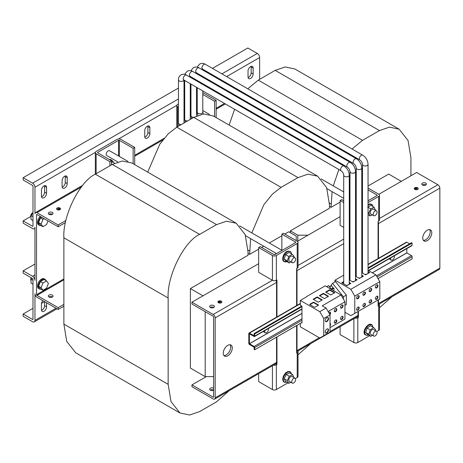 <?xml version="1.0" encoding="UTF-8"?>
<svg xmlns="http://www.w3.org/2000/svg" width="463" height="463" viewBox="0 0 463 463"><rect width="100%" height="100%" fill="white"/><g stroke="black" fill="none" stroke-linecap="round" stroke-linejoin="round"><path stroke-width="0.69" d="M230.076 344.761A6.401 3.692 -60 0 1 230.123 349.993A6.401 3.692 -60 0 1 226.187 354.907A6.401 3.692 -60 0 1 223.872 355.509M227.761 345.363A6.401 3.692 -60 0 1 230.962 345.045A6.401 3.692 -60 0 1 231.94 350.173A6.401 3.692 -60 0 1 227.761 355.815A6.401 3.692 -60 0 1 224.561 356.134A6.401 3.692 -60 0 1 223.583 351.006A6.401 3.692 -60 0 1 227.761 345.363M429.571 229.584A6.401 3.692 -60 0 1 429.618 234.816A6.401 3.692 -60 0 1 425.682 239.73A6.401 3.692 -60 0 1 423.373 240.326M427.256 230.186A6.401 3.692 -60 0 1 430.457 229.868A6.401 3.692 -60 0 1 431.441 234.996A6.401 3.692 -60 0 1 427.256 240.638A6.401 3.692 -60 0 1 424.062 240.951A6.401 3.692 -60 0 1 423.078 235.823A6.401 3.692 -60 0 1 427.256 230.186M48.928 296.974A2.367 1.366 180 0 1 52.365 296.922A2.367 1.366 180 0 1 52.458 296.974M49.02 297.032A2.367 1.366 0 0 0 51.601 297.327A2.367 1.366 0 0 0 53.06 296.065A2.367 1.366 0 0 0 52.365 295.105A2.367 1.366 0 0 0 49.79 294.804A2.367 1.366 0 0 0 48.331 296.065A2.367 1.366 0 0 0 49.02 297.032M48.928 214.282A2.367 1.366 180 0 1 52.365 214.224A2.367 1.366 180 0 1 52.458 214.282M52.365 212.407A2.367 1.366 180 0 1 53.06 213.374A2.367 1.366 180 0 1 51.601 214.635A2.367 1.366 180 0 1 49.02 214.34A2.367 1.366 180 0 1 48.331 213.374A2.367 1.366 180 0 1 49.79 212.112A2.367 1.366 180 0 1 52.365 212.407M42.758 300.574A3.617 2.089 120 0 0 41.444 303.907L41.444 309.811A3.617 2.089 120 0 0 42.197 311.466A3.617 2.089 120 0 0 44.002 311.286A3.617 2.089 120 0 0 46.56 306.859L46.56 302.767M41.502 310.395A3.617 2.089 120 0 0 42.035 310.152A3.617 2.089 120 0 0 44.593 305.725L44.593 301.633L41.479 303.433M326.878 329.054A2.367 1.366 120 0 0 325.333 331.138A2.367 1.366 120 0 0 325.697 333.03A2.367 1.366 120 0 0 326.878 332.914A2.367 1.366 120 0 0 328.423 330.831A2.367 1.366 120 0 0 328.064 328.938A2.367 1.366 120 0 0 326.878 329.054M325.518 332.891A2.367 1.366 120 0 0 326.484 332.689A2.367 1.366 120 0 0 327.972 330.785A2.367 1.366 120 0 0 327.85 328.852M326.878 317.693A2.367 1.366 120 0 0 325.333 319.777A2.367 1.366 120 0 0 325.697 321.675A2.367 1.366 120 0 0 326.878 321.559A2.367 1.366 120 0 0 328.423 319.47A2.367 1.366 120 0 0 328.064 317.577A2.367 1.366 120 0 0 326.878 317.693M325.518 321.53A2.367 1.366 120 0 0 326.484 321.328A2.367 1.366 120 0 0 327.972 319.424A2.367 1.366 120 0 0 327.85 317.491M335.559 323A1.806 1.042 120 0 0 336.74 321.403A1.806 1.042 120 0 0 336.462 319.956A1.806 1.042 120 0 0 335.559 320.049A1.806 1.042 120 0 0 334.373 321.64A1.806 1.042 120 0 0 334.651 323.087A1.806 1.042 120 0 0 335.559 323M334.477 322.937A1.806 1.042 120 0 0 335.166 322.775A1.806 1.042 120 0 0 336.283 321.357A1.806 1.042 120 0 0 336.242 319.881M335.559 311.64A1.806 1.042 120 0 0 336.74 310.048A1.806 1.042 120 0 0 336.462 308.595A1.806 1.042 120 0 0 335.559 308.688A1.806 1.042 120 0 0 334.373 310.279A1.806 1.042 120 0 0 334.651 311.732A1.806 1.042 120 0 0 335.559 311.64M334.477 311.576A1.806 1.042 120 0 0 335.166 311.414A1.806 1.042 120 0 0 336.283 310.002A1.806 1.042 120 0 0 336.242 308.52M341.816 308.028A1.806 1.042 120 0 0 342.996 306.437A1.806 1.042 120 0 0 342.718 304.984A1.806 1.042 120 0 0 341.816 305.076A1.806 1.042 120 0 0 340.629 306.668A1.806 1.042 120 0 0 340.907 308.115A1.806 1.042 120 0 0 341.816 308.028M340.733 307.964A1.806 1.042 120 0 0 341.422 307.802A1.806 1.042 120 0 0 342.539 306.39A1.806 1.042 120 0 0 342.498 304.909M341.816 319.389A1.806 1.042 120 0 0 342.996 317.792A1.806 1.042 120 0 0 342.718 316.345A1.806 1.042 120 0 0 341.816 316.432A1.806 1.042 120 0 0 340.629 318.029A1.806 1.042 120 0 0 340.907 319.476A1.806 1.042 120 0 0 341.816 319.389M340.733 319.325A1.806 1.042 120 0 0 341.422 319.157A1.806 1.042 120 0 0 342.539 317.745A1.806 1.042 120 0 0 342.498 316.27M330.026 325.929A1.806 1.042 120 0 0 330.206 323.568A1.806 1.042 120 0 0 330.026 323.498M330.026 324.968A1.806 1.042 120 0 0 330.026 323.55M329.934 314.69A1.806 1.042 120 0 0 330.206 312.207A1.806 1.042 120 0 0 329.303 312.299A1.806 1.042 120 0 0 328.794 312.716M329.691 314.267A1.806 1.042 120 0 0 329.986 312.131M356.267 276.689A2.784 1.609 180 0 1 356.226 276.405L356.226 167.994A2.784 1.609 180 0 0 357.945 169.481A2.784 1.609 180 0 0 360.978 169.128A2.784 1.609 180 0 0 361.788 167.994L361.788 276.405A2.784 1.609 180 0 1 360.978 277.54A2.784 1.609 180 0 1 358.524 277.985M370.417 302.871A1.806 1.042 120 0 0 371.604 301.28A1.806 1.042 120 0 0 371.326 299.827A1.806 1.042 120 0 0 370.417 299.92A1.806 1.042 120 0 0 369.237 301.511A1.806 1.042 120 0 0 369.515 302.958A1.806 1.042 120 0 0 370.417 302.871M369.341 302.808A1.806 1.042 120 0 0 370.024 302.646A1.806 1.042 120 0 0 371.147 301.234A1.806 1.042 120 0 0 371.106 299.752M370.417 291.511A1.806 1.042 120 0 0 371.604 289.919A1.806 1.042 120 0 0 371.326 288.472A1.806 1.042 120 0 0 370.417 288.559A1.806 1.042 120 0 0 369.237 290.151A1.806 1.042 120 0 0 369.515 291.603A1.806 1.042 120 0 0 370.417 291.511M369.341 291.453A1.806 1.042 120 0 0 370.024 291.285A1.806 1.042 120 0 0 371.147 289.873A1.806 1.042 120 0 0 371.106 288.391M343.754 283.912A2.784 1.609 180 0 1 343.714 283.628L343.714 175.217A2.784 1.609 180 0 0 345.433 176.704A2.784 1.609 180 0 0 348.465 176.357A2.784 1.609 180 0 0 349.276 175.217L349.276 283.628A2.784 1.609 180 0 1 348.465 284.762A2.784 1.609 180 0 1 346.011 285.208M357.905 310.094A1.806 1.042 120 0 0 359.091 308.503A1.806 1.042 120 0 0 358.813 307.05A1.806 1.042 120 0 0 357.905 307.143A1.806 1.042 120 0 0 356.724 308.734A1.806 1.042 120 0 0 357.002 310.187A1.806 1.042 120 0 0 357.905 310.094M356.828 310.036A1.806 1.042 120 0 0 357.511 309.869A1.806 1.042 120 0 0 358.634 308.456A1.806 1.042 120 0 0 358.594 306.975M357.905 298.739A1.806 1.042 120 0 0 359.091 297.142A1.806 1.042 120 0 0 358.813 295.695A1.806 1.042 120 0 0 357.905 295.782A1.806 1.042 120 0 0 356.724 297.379A1.806 1.042 120 0 0 357.002 298.826A1.806 1.042 120 0 0 357.905 298.739M356.828 298.676A1.806 1.042 120 0 0 357.511 298.508A1.806 1.042 120 0 0 358.634 297.096A1.806 1.042 120 0 0 358.594 295.62M350.011 280.3A2.784 1.609 180 0 1 349.97 280.017L349.97 171.605A2.784 1.609 180 0 0 351.689 173.093A2.784 1.609 180 0 0 354.722 172.745A2.784 1.609 180 0 0 355.532 171.605L355.532 280.017A2.784 1.609 180 0 1 354.722 281.151A2.784 1.609 180 0 1 352.268 281.597M364.161 295.122A1.806 1.042 120 0 0 365.348 293.53A1.806 1.042 120 0 0 365.07 292.084A1.806 1.042 120 0 0 364.161 292.17A1.806 1.042 120 0 0 362.98 293.768A1.806 1.042 120 0 0 363.258 295.215A1.806 1.042 120 0 0 364.161 295.122M363.085 295.064A1.806 1.042 120 0 0 363.768 294.896A1.806 1.042 120 0 0 364.89 293.484A1.806 1.042 120 0 0 364.85 292.008M364.161 306.483A1.806 1.042 120 0 0 365.348 304.891A1.806 1.042 120 0 0 365.07 303.439A1.806 1.042 120 0 0 364.161 303.531A1.806 1.042 120 0 0 362.98 305.123A1.806 1.042 120 0 0 363.258 306.575A1.806 1.042 120 0 0 364.161 306.483M363.085 306.419A1.806 1.042 120 0 0 363.768 306.257A1.806 1.042 120 0 0 364.89 304.845A1.806 1.042 120 0 0 364.85 303.363M362.523 273.072A2.784 1.609 180 0 1 362.483 272.794L362.483 164.382A2.784 1.609 180 0 0 364.202 165.87A2.784 1.609 180 0 0 367.234 165.517A2.784 1.609 180 0 0 368.05 164.382L368.05 272.794A2.784 1.609 180 0 1 367.24 273.928M376.674 287.899A1.806 1.042 120 0 0 377.86 286.308A1.806 1.042 120 0 0 377.582 284.855A1.806 1.042 120 0 0 376.674 284.948A1.806 1.042 120 0 0 375.493 286.539A1.806 1.042 120 0 0 375.771 287.992A1.806 1.042 120 0 0 376.674 287.899M375.597 287.841A1.806 1.042 120 0 0 376.28 287.673A1.806 1.042 120 0 0 377.403 286.261A1.806 1.042 120 0 0 377.362 284.78M376.674 299.26A1.806 1.042 120 0 0 377.86 297.663A1.806 1.042 120 0 0 377.582 296.216A1.806 1.042 120 0 0 376.674 296.308A1.806 1.042 120 0 0 375.493 297.9A1.806 1.042 120 0 0 375.771 299.347A1.806 1.042 120 0 0 376.674 299.26M375.597 299.196A1.806 1.042 120 0 0 376.28 299.034A1.806 1.042 120 0 0 377.403 297.622A1.806 1.042 120 0 0 377.362 296.141M44.002 185.889A3.617 2.089 120 0 0 41.444 190.316L41.444 196.225A3.617 2.089 120 0 0 42.197 197.88A3.617 2.089 120 0 0 44.986 196.908A3.617 2.089 120 0 0 46.56 193.268L46.56 187.365A3.617 2.089 120 0 0 45.814 185.709A3.617 2.089 120 0 0 44.002 185.889M64.664 176.229A3.617 2.089 120 0 0 62.106 180.663L62.106 186.566A3.617 2.089 120 0 0 62.852 188.221A3.617 2.089 120 0 0 65.642 187.255A3.617 2.089 120 0 0 67.222 183.614L67.222 177.705A3.617 2.089 120 0 0 66.469 176.05A3.617 2.089 120 0 0 64.664 176.229M250.581 66.62A3.617 2.089 120 0 0 248.029 71.047L248.029 76.956A3.617 2.089 120 0 0 248.776 78.612A3.617 2.089 120 0 0 251.565 77.639A3.617 2.089 120 0 0 253.139 74.005L253.139 68.096A3.617 2.089 120 0 0 252.393 66.441A3.617 2.089 120 0 0 250.581 66.62M227.692 83.624A3.617 2.089 120 0 0 227.483 84.301M147.292 126.254A3.617 2.089 120 0 0 144.734 130.682L144.734 136.591A3.617 2.089 120 0 0 145.486 138.246A3.617 2.089 120 0 0 148.276 137.274A3.617 2.089 120 0 0 149.85 133.633L149.85 127.73A3.617 2.089 120 0 0 149.103 126.075A3.617 2.089 120 0 0 147.292 126.254M213.698 305.551A2.367 1.366 0 0 0 211.116 305.256A2.367 1.366 0 0 0 209.658 306.518A2.367 1.366 0 0 0 210.352 307.484A2.367 1.366 0 0 0 212.928 307.779A2.367 1.366 0 0 0 214.386 306.518A2.367 1.366 0 0 0 213.698 305.551M210.26 307.426A2.367 1.366 180 0 1 213.698 307.368A2.367 1.366 180 0 1 213.79 307.426M425.781 183.105A2.367 1.366 0 0 0 423.205 182.81A2.367 1.366 0 0 0 421.747 184.071A2.367 1.366 0 0 0 422.441 185.032A2.367 1.366 0 0 0 425.017 185.333A2.367 1.366 0 0 0 426.475 184.071A2.367 1.366 0 0 0 425.781 183.105M422.343 184.98A2.367 1.366 180 0 1 425.781 184.922A2.367 1.366 180 0 1 425.873 184.98M213.599 388.191A2.367 1.366 -0 0 0 211.053 387.965A2.367 1.366 -0 0 0 209.658 389.209A2.367 1.366 -0 0 0 210.352 390.176A2.367 1.366 -0 0 0 213.599 390.228M213.599 390.008A2.367 1.366 0 0 0 210.26 390.118M109.303 159.521A5.568 3.212 -60 0 1 110.292 159.486A5.568 3.212 -60 0 1 110.923 159.712L111.71 160.169A5.568 3.212 120 0 0 111.079 159.938A5.568 3.212 120 0 0 110.09 159.972M45.97 280.566A5.568 3.212 120 0 0 45.015 279.322L44.228 278.865A5.568 3.212 120 0 0 39.297 281.128A5.568 3.212 120 0 0 38.666 288.507L39.453 288.958A5.568 3.212 120 0 0 41.01 289.167M45.015 279.322A5.568 3.212 120 0 0 40.084 281.579A5.568 3.212 120 0 0 39.453 288.958M40.252 216.435A5.568 3.212 120 0 0 38.666 224.896L39.453 225.348A5.568 3.212 120 0 0 40.084 225.579A5.568 3.212 120 0 0 41.01 225.556M41.039 216.887A5.568 3.212 120 0 0 39.453 225.348M414.865 189.408A1.95 1.123 0 0 0 416.984 189.651A1.95 1.123 0 0 0 418.187 188.615A1.95 1.123 0 0 0 417.62 187.816A1.95 1.123 0 0 0 415.496 187.573A1.95 1.123 0 0 0 414.292 188.615A1.95 1.123 0 0 0 414.865 189.408M417.649 187.799A1.991 1.146 0 0 0 415.479 187.55A1.991 1.146 0 0 0 414.252 188.615A1.991 1.146 0 0 0 414.836 189.425A1.991 1.146 0 0 0 417.001 189.674A1.991 1.146 0 0 0 418.228 188.615A1.991 1.146 0 0 0 417.649 187.799M218.513 302.767A1.95 1.123 0 0 0 220.637 303.01A1.95 1.123 0 0 0 221.841 301.974A1.95 1.123 0 0 0 221.268 301.176A1.95 1.123 0 0 0 219.149 300.933A1.95 1.123 0 0 0 217.946 301.974A1.95 1.123 0 0 0 218.513 302.767M221.297 301.158A1.991 1.146 0 0 0 219.132 300.909A1.991 1.146 0 0 0 217.905 301.974A1.991 1.146 0 0 0 218.484 302.785A1.991 1.146 0 0 0 220.654 303.034A1.991 1.146 0 0 0 221.881 301.974A1.991 1.146 0 0 0 221.297 301.158M31.235 277.794A2.321 1.343 120 0 0 30.755 279.409A2.321 1.343 120 0 0 30.761 279.583M31.334 277.846A2.784 1.609 120 0 0 30.755 279.785A2.784 1.609 120 0 0 31.021 280.769M375.435 210.231L374.127 207.204L371.031 205.416L367.634 207.036M373.728 215.671L370.782 213.964A2.784 1.609 -60 0 1 370.203 212.691A2.784 1.609 -60 0 1 371.419 209.895A2.784 1.609 -60 0 1 373.56 209.149L376.512 210.85A2.784 1.609 -60 0 1 377.09 212.123A2.784 1.609 -60 0 1 375.875 214.925A2.784 1.609 -60 0 1 373.728 215.671A2.784 1.609 -60 0 1 373.155 214.398A2.784 1.609 -60 0 1 374.37 211.597A2.784 1.609 -60 0 1 376.512 210.85M373.728 336.074L370.782 334.373A2.784 1.609 -60 0 1 370.203 333.1A2.784 1.609 -60 0 1 371.419 330.298A2.784 1.609 -60 0 1 373.56 329.552L376.512 331.259A2.784 1.609 -60 0 1 377.09 332.532A2.784 1.609 -60 0 1 375.875 335.328A2.784 1.609 -60 0 1 373.728 336.074A2.784 1.609 -60 0 1 373.155 334.801A2.784 1.609 -60 0 1 374.37 332A2.784 1.609 -60 0 1 376.512 331.259M370.73 336.358L367.634 334.57L365.677 332.48L368.774 334.263L370.73 336.358L372.339 335.27M292.28 383.104L289.329 381.396A2.784 1.609 -60 0 1 288.75 380.123A2.784 1.609 -60 0 1 289.965 377.322A2.784 1.609 -60 0 1 292.112 376.575L295.064 378.283A2.784 1.609 -60 0 1 295.637 379.556A2.784 1.609 -60 0 1 294.422 382.357A2.784 1.609 -60 0 1 292.28 383.104A2.784 1.609 -60 0 1 291.702 381.825A2.784 1.609 -60 0 1 292.917 379.029A2.784 1.609 -60 0 1 295.064 378.283M288.767 383.341L285.665 381.553L284.23 378.815L286.18 374.463L289.282 376.251L287.326 380.603L288.767 383.341L290.914 382.316M293.826 257.162L294.115 256.276L292.159 254.187L289.062 252.399L285.665 254.702L284.23 259.101L286.18 261.19L289.282 262.978L290.886 261.89M292.28 262.695L289.329 260.993A2.784 1.609 -60 0 1 288.75 259.72A2.784 1.609 -60 0 1 289.965 256.919A2.784 1.609 -60 0 1 292.112 256.172L295.064 257.879A2.784 1.609 -60 0 1 295.637 259.153A2.784 1.609 -60 0 1 294.422 261.948A2.784 1.609 -60 0 1 292.28 262.695A2.784 1.609 -60 0 1 291.702 261.421A2.784 1.609 -60 0 1 292.917 258.62A2.784 1.609 -60 0 1 295.064 257.879M268.268 328.597A2.645 1.528 -60 0 1 266.601 332.689A2.645 1.528 -60 0 1 265.276 332.822A2.645 1.528 -60 0 1 264.929 330.524M394.181 255.9A2.645 1.528 -60 0 1 392.514 259.992A2.645 1.528 -60 0 1 391.194 260.125A2.645 1.528 -60 0 1 390.847 257.827M127.967 161.408L109.534 150.764A2.784 1.609 120 0 0 107.387 151.511A2.784 1.609 120 0 0 106.177 154.306A2.784 1.609 120 0 0 106.75 155.58L117.77 161.94M190.964 103.724A2.784 1.609 120 0 0 190.27 103.625M30.761 215.972A2.321 1.343 120 0 1 30.755 215.799A2.321 1.343 120 0 1 32.398 212.957L32.723 212.766A2.784 1.609 120 0 0 30.755 216.175A2.784 1.609 120 0 0 31.021 217.159M59.97 208.02A1.991 1.146 180 0 1 60.555 208.83A1.991 1.146 180 0 1 59.328 209.889A1.991 1.146 180 0 1 57.157 209.641A1.991 1.146 180 0 1 56.573 208.83A1.991 1.146 180 0 1 57.8 207.771A1.991 1.146 180 0 1 59.97 208.02M57.186 209.629A1.95 1.123 180 0 1 56.613 208.83A1.95 1.123 180 0 1 57.817 207.794A1.95 1.123 180 0 1 59.941 208.037A1.95 1.123 180 0 1 60.514 208.83A1.95 1.123 180 0 1 59.31 209.872A1.95 1.123 180 0 1 57.186 209.629M306.39 296.928L300.319 300.429L319.8 311.674L323.735 318.492L323.735 335.756L319.8 338.025L300.319 326.78L300.319 323.44M330.026 327.665L344.941 319.059L344.941 301.789L341.005 294.977L322.236 305.811L326.091 308.04L319.8 311.674M309.921 304.203L309.921 304.654L313.15 302.79A0.556 0.324 180 0 1 313.937 302.79L318.266 305.291L315.037 307.154A0.556 0.324 180 0 1 314.25 307.154L309.921 304.654A0.556 0.324 180 0 1 309.921 304.203L313.15 302.339A0.556 0.324 180 0 1 313.937 302.339L318.266 304.833A0.556 0.324 180 0 1 318.266 305.291L318.266 304.833M344.941 312.241L350.844 315.65L354.78 313.376L354.78 296.112L350.844 289.3L335.033 280.167L334.72 282.06M199.628 234.388C184.054 241.35 166.744 276.33 168.15 297.998L63.877 237.797C62.47 216.128 79.781 181.149 95.355 174.186L199.628 234.388L216.545 224.619L226.575 221.198L236.211 223.224L245.159 234.585L248.029 251.884L248.029 255.287L190.38 288.571L190.38 368.085L205.196 376.639L213.599 376.639M190.38 288.571L202.973 295.84M401.288 181.346L388.694 174.071L368.05 185.993M284.82 234.046L288.75 231.778L296.233 236.095L296.233 240.638M281.869 235.754L269.304 243.006M263.736 246.218L261.601 247.45M258.649 249.158L249.598 254.378L248.029 253.469M147.697 172.114L159.764 144.236L168.243 133.819L176.808 127.163L281.082 187.365L297.998 177.595L308.022 174.169L317.664 176.195L326.606 187.556L329.477 204.854L329.477 208.263L290.324 230.869L297.807 235.187L297.807 241.084M308.028 235.187L297.807 235.187M362.483 189.211L361.788 189.61M356.226 192.822L355.532 193.221M343.714 200.045L343.054 200.427M340.102 202.128L331.051 207.355L329.477 206.446M205.196 311.663L205.196 376.639M290.324 232.686L290.324 230.869M332.11 191.641L331.051 207.355M379.481 307.75L392.103 296.633M247.769 88.792L258.256 80.134L362.529 140.335L379.452 130.566L389.476 127.146L399.112 129.171L408.059 140.532L410.93 157.831L410.93 175.778M362.529 140.335L352.042 148.993M348.407 153.322L347.985 153.872M344.802 158.462L344.431 159.046M341.636 163.856L341.306 164.469M338.864 169.481L333.273 185.889M229.144 125.091L234.591 109.28M237.033 104.268L237.363 103.654M240.158 98.845L240.529 98.26M243.712 93.671L244.134 93.121M258.256 80.134L275.178 70.364L285.202 66.944L294.838 68.97L399.112 129.171M95.355 174.186L112.272 164.417L122.301 160.997L131.938 163.022L236.211 223.224M63.877 237.797L63.877 324.123L168.15 384.325L171.021 401.624L179.962 412.984L189.604 415.01L199.628 411.59L216.545 401.82L229.197 390.685M168.15 297.998L168.15 384.325M179.962 412.984L75.689 352.783L66.747 341.422L63.877 324.123M184.014 102.554L184.708 102.155M190.27 98.943L190.964 98.544M196.526 95.326L197.221 94.927M97.716 152.379A0.556 0.324 0 0 0 97.716 152.831L97.716 152.379L118.569 140.335L118.569 155.979M377.09 195.542A0.556 0.324 0 0 0 377.09 195.085L377.09 195.542L368.05 200.763M362.483 203.975L361.788 204.374M295.637 242.566A0.556 0.324 0 0 0 295.637 242.114L295.637 242.566L274.785 254.609A0.556 0.324 0 0 1 273.998 254.609L260.223 246.657L258.649 247.566L272.423 255.518A2.784 1.609 0 0 0 276.359 255.518L276.359 280.277A2.784 1.609 180 0 1 272.423 280.277L272.423 255.518M250.662 238.665L249.598 254.378M281.082 187.365L272.423 194.107L263.869 204.687L251.826 232.912M298.027 354.78L310.65 343.662M176.808 127.163L193.725 117.394L203.749 113.967L213.391 115.993L317.664 176.195M82.703 185.322L35.529 212.558A2.784 1.609 -120 0 1 36.924 212.691L58.17 224.96L65.925 220.481M34.956 264.037L23.15 270.849L32.595 276.301A3.339 1.927 -120 0 1 34.956 280.393L34.956 227.235A3.339 1.927 -120 0 1 34.262 228.763A3.339 1.927 -120 0 1 32.595 228.595L23.15 223.143L23.15 220.874L30.772 216.47M63.877 306.176L58.17 309.469L36.924 297.205A2.784 1.609 -120 0 1 34.956 293.797L34.956 320.379L56.006 308.225M63.877 278.917L36.531 294.705L36.531 214.739L36.924 214.508A0.556 0.324 -120 0 0 36.531 214.739M36.531 294.705A0.556 0.324 -120 0 0 36.924 295.388L63.877 279.826M63.877 304.359L58.17 307.652L36.924 295.388M35.529 212.558A2.784 1.609 -120 0 0 34.956 213.831L34.956 187.249A3.339 1.927 -120 0 0 32.595 183.157L23.15 177.705L23.15 179.98L32.595 185.431A0.556 0.324 -120 0 1 32.989 186.114L32.989 226.094L32.595 226.326L23.15 220.874M36.924 214.508L58.17 226.777L65.48 222.558M58.17 309.469L58.17 307.652M58.17 224.96L58.17 226.777M59.901 209.149L59.056 209.571L59.901 209.149M59.629 208.761L58.384 209.409L59.629 208.761M57.551 208.281L58.564 208.796L59.478 208.338L57.707 209.357L58.506 208.83L57.551 208.281M23.15 270.849L23.15 273.124L32.595 278.576A0.556 0.324 -120 0 1 32.989 279.258L32.989 319.238L32.595 319.47A0.556 0.324 -120 0 0 32.989 319.238M32.595 319.47L23.15 314.012L23.15 316.287L32.595 321.739A3.339 1.927 -120 0 0 34.262 321.907A3.339 1.927 -120 0 0 34.956 320.379M23.15 314.012L32.989 308.335M32.989 220.567L31.021 219.433L31.021 215.498L32.989 213.049M32.989 216.632L31.021 215.498M32.989 212.639A2.784 1.609 120 0 0 32.723 212.766L32.398 212.957M178.452 107.208L177.595 106.716A2.784 1.609 0 0 1 176.779 105.581A2.784 1.609 0 0 1 177.595 104.441L178.452 103.949M184.014 100.737L184.708 100.338M190.27 97.126L190.964 96.726M196.526 93.509L197.221 93.109M97.716 152.831L111.485 160.783L109.916 161.691L96.142 153.739A2.784 1.609 0 0 1 95.326 152.605A2.784 1.609 0 0 1 96.142 151.47L116.994 139.427A2.784 1.609 0 0 1 120.93 139.427L134.704 147.379L133.13 148.287L119.356 140.335A0.556 0.324 0 0 0 118.569 140.335M216.152 117.59L216.152 100.355L202.782 92.635M214.577 116.682L214.577 101.264L202.782 94.452M216.152 100.355L214.577 101.264M184.014 108.608L184.708 109.008M190.27 112.22L190.964 112.619M184.014 110.425L184.708 110.825M190.27 114.037L190.964 114.436M191.364 118.406L191.364 118.754M134.704 164.614L134.704 147.379M133.13 163.705L133.13 148.287M109.916 161.691L109.916 165.783M111.485 160.783L111.485 164.874M378.074 299.931L378.074 306.066L378.665 305.725A2.784 1.609 0 0 0 379.481 304.585A2.784 1.609 0 0 0 379.301 304.023M354.866 318.133A2.784 1.609 0 0 0 357.806 317.763L358.397 317.421L358.397 311.286M357.806 317.763L357.806 342.527L369.607 335.71M376.824 331.549L378.665 330.484L378.665 305.725M378.665 221.21L378.665 196.451A2.784 1.609 0 0 0 379.481 195.317L379.481 220.075A2.784 1.609 180 0 1 378.665 221.21L378.074 221.551L378.074 258.557M357.245 316.756L358.397 317.421M379.481 304.585L379.481 329.349A2.784 1.609 180 0 1 378.665 330.484M356.226 233.705A2.784 1.609 180 0 1 355.532 233.711M355.532 208.952A2.784 1.609 0 0 0 356.226 208.946M355.532 207.621A0.556 0.324 0 0 0 356.226 207.586M343.714 202.626L340.102 200.537L340.102 225.302L343.714 227.385M349.276 230.597L349.97 230.996M349.276 205.838L349.97 206.238M340.102 200.537L341.677 199.628L343.714 200.809M349.276 204.021L349.97 204.42M378.665 196.451L368.05 202.58M362.483 205.792L361.788 206.191M379.481 195.317A2.784 1.609 0 0 0 378.665 194.176L368.05 188.047M377.09 195.085L368.05 189.865M357.806 342.527A2.784 1.609 180 0 1 353.871 342.527L340.102 334.575L340.102 326.658M296.621 325.576L296.621 353.09L297.211 352.748A2.784 1.609 0 0 0 298.027 351.614A2.784 1.609 0 0 0 297.848 351.047M273.413 365.157A2.784 1.609 0 0 0 276.359 364.786L276.949 364.45L276.949 336.931M276.359 364.786L276.359 389.551L287.94 382.866M295.377 378.572L297.211 377.513L297.211 352.748M275.798 363.785L276.949 364.45M276.949 316.941L276.949 279.936L276.359 280.277M297.211 268.239L297.211 243.474A2.784 1.609 0 0 0 298.027 242.34L298.027 267.099A2.784 1.609 180 0 1 297.211 268.239L296.621 268.581L296.621 305.58M258.649 247.566L258.649 272.325L272.423 280.277L213.206 314.47L191.954 302.2L191.954 304.017L213.206 316.287A0.556 0.324 -120 0 1 213.599 316.97L213.599 396.936L213.206 397.161L191.954 384.892L206.255 376.639M298.027 351.614L298.027 376.373A2.784 1.609 180 0 1 297.211 377.513M297.211 243.474L276.359 255.518M276.359 389.551A2.784 1.609 180 0 1 272.423 389.551L258.649 381.599L258.649 373.682M298.027 242.34A2.784 1.609 0 0 0 297.211 241.206L283.443 233.254L281.869 234.162L281.869 250.257M295.637 242.114L281.869 234.162M412.111 258.881L378.016 278.564L412.099 258.904L412.111 256.699A0.891 0.515 -120 0 0 411.48 255.605L406.838 252.925L406.798 248.614M368.617 270.658L411.925 245.656A0.891 0.515 -120 0 0 412.111 245.245L412.111 243.069L411.52 242.728M249.441 344.478L254.089 347.157L254.164 349.478L254.714 349.75L254.714 347.568A0.891 0.515 -120 0 0 254.089 346.48L249.401 343.731L249.412 333.8L254.089 336.479A0.891 0.515 -120 0 0 254.528 336.526A0.891 0.515 -120 0 0 254.714 336.121L254.714 333.939L254.164 333.574L254.112 335.802L249.441 333.117A0.891 0.515 -120 0 0 248.996 333.076A0.891 0.515 -120 0 0 248.816 333.482L248.816 343.39A0.891 0.515 -120 0 0 249.441 344.478M333.754 290.787A0.891 0.515 -120 0 0 333.921 290.388L333.921 288.206L333.331 287.864M409.576 243.827L406.838 242.247A0.891 0.515 -120 0 0 406.392 242.207L368.05 264.344M301.558 322.723L301.974 322.966L301.974 306.153L300.319 305.198L300.319 300.429M265.276 332.822L263.823 331.977A2.645 1.528 -60 0 1 263.378 331.421M391.194 260.125L389.736 259.28A2.645 1.528 -60 0 1 389.29 258.724M341.005 294.977L325.2 285.85L306.431 296.685M331.942 289.74L328.603 285.59L326.675 286.701M326.091 308.04L330.026 314.857L323.735 318.492M330.026 314.857L330.026 332.121L323.735 335.756M328.516 296.285L323.388 293.322L319.395 295.654L324.499 298.6L328.516 296.285M328.099 311.518L344.941 301.789M334.772 292.668L329.644 289.711L325.651 292.043L330.756 294.989L334.772 292.668M322.26 299.897L317.132 296.933L313.138 299.266L318.243 302.212L322.26 299.897M344.941 305.383L346.318 304.585L346.318 295.087L335.49 281.614L332.538 283.321L331.161 285.277L332.596 287.326L332.602 288.27M343.367 299.063L343.367 296.789L332.538 283.321M354.78 313.376L379.805 298.93L379.805 281.666L375.869 274.848L368.05 270.334M362.483 267.122L361.788 266.723M355.532 276.261L359.363 278.471L363.374 276.156L361.788 275.242M356.226 274.38L355.532 274.779M349.276 271.949L349.97 271.549M350.844 289.3L375.869 274.848M354.78 296.112L379.805 281.666M343.714 281.602L341.746 282.748L346.851 285.694L350.861 283.379L349.276 282.465M335.033 280.167L343.714 275.161M349.276 279.872L353.107 282.083L357.118 279.768L355.532 278.853M349.97 277.991L349.276 278.39M343.367 296.789L346.318 295.087M361.788 272.649L365.62 274.86L369.63 272.545L368.05 271.631M362.483 270.762L361.788 271.168M355.532 268.332L356.226 267.932M361.788 266.428L362.483 266.028M292.159 254.187L288.767 256.49L287.326 260.883L289.282 262.978M284.23 259.101L287.326 260.883M285.665 254.702L288.767 256.49M284.23 378.815L287.326 380.603M286.18 374.463L289.578 372.848L292.674 374.636L289.282 376.251M293.982 377.658L292.674 374.636M375.279 330.541L375.568 329.656L373.612 327.567L370.215 329.87L368.774 334.263M373.612 327.567L370.516 325.778L367.118 328.082L370.215 329.87M367.118 328.082L365.677 332.48M374.127 207.204L370.73 208.825L368.774 213.171L370.215 215.908L372.368 214.884M368.05 207.274L370.73 208.825M368.05 212.754L368.774 213.171M368.05 214.658L370.215 215.908M32.595 226.326A0.556 0.324 -120 0 0 32.989 226.094M259.633 79.341L259.633 57.534A3.339 1.927 60 0 0 257.272 53.442L247.832 47.99L212.465 68.408M206.897 71.62L206.209 72.02M184.708 84.434L184.014 84.833M178.452 88.045L23.15 177.705M41.502 196.804A3.617 2.089 120 0 0 44.593 192.133L44.593 186.224A3.617 2.089 120 0 0 44.541 185.646M62.164 187.15A3.617 2.089 120 0 0 65.254 182.48L65.254 176.571A3.617 2.089 120 0 0 65.196 175.986M144.792 137.175A3.617 2.089 120 0 0 147.882 132.499L147.882 126.596A3.617 2.089 120 0 0 147.83 126.011M248.081 77.541A3.617 2.089 120 0 0 251.172 72.865L251.172 66.961A3.617 2.089 120 0 0 251.12 66.377M227.674 91.639A3.617 2.089 120 0 0 228.352 91.228M230.516 86.054L230.516 85.256M232.484 86.39L232.484 87.189M227.368 90.661L227.368 91.153A3.617 2.089 120 0 0 227.385 91.471M229.642 92.774A3.617 2.089 120 0 0 230.319 92.368M32.989 280.242L31.021 279.108L31.021 283.043L32.989 284.178M31.021 279.108L31.808 278.124M219.398 301.234L218.553 301.656L219.398 301.234M220.07 301.396L218.831 302.044L220.07 301.396M220.903 302.524L219.954 301.974L220.747 301.448L218.976 302.466L219.89 302.009L220.903 302.524M415.751 187.874L414.906 188.296L415.751 187.874M415.236 188.713L416.416 188.036L415.236 188.713M417.256 189.164L416.301 188.615L417.099 188.082L415.328 189.107L416.243 188.649L417.256 189.164M275.96 280.468A2.784 1.609 60 0 1 276.556 282.436L215.168 317.878A2.784 1.609 -120 0 0 213.206 314.47M276.556 317.167L276.556 282.436M191.954 384.892L191.954 386.709L213.206 398.979A2.784 1.609 -120 0 0 214.595 399.118A2.784 1.609 -120 0 0 215.168 397.844L276.556 362.402L276.556 337.162M276.556 362.402A2.784 1.609 60 0 1 275.977 363.675L214.595 399.118M297.014 305.354L297.014 270.623A2.784 1.609 -120 0 0 296.621 269.032M296.621 351.724A2.784 1.609 -120 0 0 297.014 350.589L297.014 325.344M296.621 351.758L357.43 316.651A2.784 1.609 -120 0 0 358.003 315.378L358.003 311.518M378.468 299.7L378.468 303.566A2.784 1.609 60 0 1 378.074 304.7M378.468 279.345L378.468 278.321M378.468 258.325L378.468 223.6A2.784 1.609 60 0 0 378.074 222.008M213.206 397.161A0.556 0.324 -120 0 0 213.599 396.936M378.468 303.566L439.85 268.123A2.784 1.609 60 0 1 439.271 269.397L378.074 304.735M439.85 268.123L439.85 188.157A2.784 1.609 60 0 0 437.882 184.749L416.636 172.485L378.85 194.298M356.226 207.36L355.7 207.667M340.102 216.667L297.396 241.321M276.33 253.487L274.246 254.691M258.649 263.696L191.954 302.2M215.168 317.878L215.168 397.844M47.996 220.903L46.572 224.572L42.937 226.667L41.12 224.086L42.937 219.398L44.164 218.692M42.937 226.667L40.414 225.215L38.597 222.628L40.414 217.946L41.641 217.234M40.414 217.946L42.937 219.398M38.597 222.628L41.12 224.086M42.937 290.278L41.12 287.691L42.937 283.009L46.572 280.914L48.389 283.495L46.572 288.183L42.937 290.278L40.414 288.825L38.597 286.238L40.414 281.556L44.049 279.455L46.572 280.914M40.414 281.556L42.937 283.009M38.597 286.238L41.12 287.691M112.671 161.413A5.568 3.212 120 0 0 111.71 160.169M110.703 160.331L113.267 161.755L114.361 163.312M111.485 162.785L113.267 161.755M369.237 272.771L368.05 272.082M367.228 273.934A2.784 1.609 180 0 1 364.78 274.374M362.483 271.22L361.788 271.625M356.724 279.993L355.532 279.305M349.97 278.442L349.276 278.848M350.468 283.605L349.276 282.916M343.714 282.054L342.134 282.974M362.98 276.382L361.788 275.693M356.226 274.831L355.532 275.236M321.866 300.122L317.132 297.391L317.132 296.933M317.132 297.391L313.532 299.492M334.379 292.9L329.644 290.168L329.644 289.711M329.644 290.168L326.045 292.269M328.122 296.511L323.388 293.779L323.388 293.322M323.388 293.779L319.788 295.88M197.221 87.704L197.221 112.133A2.784 1.609 -0 0 0 198.94 113.614A2.784 1.609 -0 0 0 201.966 113.267A2.784 1.609 -0 0 0 202.782 112.133L203.257 114.02M368.05 164.382C367.784 160.435 366.013 157.356 362.72 155.157L205.329 64.288A2.784 1.609 120 0 0 203.934 64.426A2.784 1.609 120 0 0 202.117 66.875A2.784 1.609 120 0 0 202.545 69.109L202.157 68.941L202.545 68.831M362.72 155.157A2.784 1.609 120 0 0 361.331 155.296A2.784 1.609 120 0 0 359.514 157.75A2.784 1.609 120 0 0 359.936 159.978L202.545 69.109M190.964 84.092L190.964 115.744A2.784 1.609 -0 0 0 193.794 117.353M361.788 167.994C361.528 164.047 359.757 160.974 356.464 158.768L199.073 67.899A2.784 1.609 120 0 0 197.678 68.038A2.784 1.609 120 0 0 195.861 70.492A2.784 1.609 120 0 0 196.289 72.72L195.901 72.552L196.289 72.442M356.464 158.768A2.784 1.609 120 0 0 355.075 158.907A2.784 1.609 120 0 0 353.257 161.361A2.784 1.609 120 0 0 353.68 163.589L196.289 72.72M349.276 175.217C349.015 171.269 347.244 168.196 343.951 165.997L186.56 75.122C184.806 74.034 182.954 73.941 180.992 74.85C179.227 76.088 178.377 77.743 178.452 79.804L178.452 122.967A2.784 1.609 -0 0 0 181.282 124.576M186.56 75.122A2.784 1.609 120 0 0 185.165 75.261A2.784 1.609 120 0 0 183.348 77.715A2.784 1.609 120 0 0 183.776 79.943L183.389 79.781L183.776 79.665M178.452 79.804A2.784 1.609 -0 0 0 180.165 81.291A2.784 1.609 -0 0 0 183.198 80.944A2.784 1.609 -0 0 0 183.979 80.058M343.951 165.997A2.784 1.609 120 0 0 342.562 166.13A2.784 1.609 120 0 0 340.745 168.584A2.784 1.609 120 0 0 341.167 170.812L183.776 79.943M184.708 80.481L184.708 119.356A2.784 1.609 -0 0 0 187.538 120.965M355.532 171.605C355.271 167.658 353.5 164.585 350.207 162.38L192.816 71.51A2.784 1.609 120 0 0 191.422 71.649A2.784 1.609 120 0 0 189.604 74.103A2.784 1.609 120 0 0 190.033 76.331L189.645 76.169L190.033 76.054M350.207 162.38A2.784 1.609 120 0 0 348.818 162.519A2.784 1.609 120 0 0 347.001 164.973A2.784 1.609 120 0 0 347.424 167.201L190.033 76.331M46.56 306.859L44.593 305.725M372.848 206.469A5.782 3.339 120 0 0 368.05 205.439M372.889 327.15A5.782 3.339 120 0 0 372.177 325.391A5.782 3.339 120 0 0 366.482 327.52A5.782 3.339 120 0 0 365.475 334.674A5.782 3.339 120 0 0 368.357 334.992M291.401 373.901A5.782 3.339 120 0 0 288.252 371.939A5.782 3.339 120 0 0 284.027 376.28A5.782 3.339 120 0 0 286.655 382.12M291.435 253.77A5.782 3.339 120 0 0 290.723 252.011A5.782 3.339 120 0 0 285.029 254.141A5.782 3.339 120 0 0 284.027 261.294A5.782 3.339 120 0 0 286.91 261.612M202.377 69.809A2.784 1.609 -0 0 0 202.748 69.224M196.121 73.42A2.784 1.609 -0 0 0 196.491 72.836M189.865 77.032A2.784 1.609 -0 0 0 190.235 76.447M331.051 203.946L329.453 203.025M379.452 130.566L275.178 70.364M216.545 224.619L112.272 164.417M249.598 250.975L248 250.049M297.998 177.595L193.725 117.394M36.924 212.691L81.314 187.064M216.152 109.216L225.313 103.926M230.881 100.714L231.569 100.315M237.137 97.103L237.826 96.703M243.393 93.485L244.082 93.092M134.704 156.239L162.762 140.04M34.956 274.941L32.595 276.301M177.595 106.716L177.595 126.706M119.356 156.436L119.356 140.335M96.142 153.739L96.142 173.729M353.871 342.527L353.871 318.706M272.423 389.551L272.423 365.729M377.067 276.926L412.111 256.699M376.442 275.838L411.48 255.605M368.351 270.508L412.111 245.245M368.05 268.505L412.111 243.069M368.05 268.413L412.07 243M411.532 242.699L368.05 267.805L411.561 242.705M249.441 343.795L301.974 313.468M372.368 272.829L406.838 252.925M254.089 346.48L301.974 318.828M333.493 290.637L333.921 290.388M331.728 289.473L333.921 288.206M331.676 289.416L333.887 288.136M331.352 289.01L333.372 287.841M249.441 333.117L300.319 303.745M329.604 286.84L331.525 285.729M368.05 264.645L406.838 242.247M254.714 349.75L301.974 322.468L254.714 349.75M254.714 347.568L301.974 320.286M249.401 343.731L301.974 313.376M372.287 272.782L406.798 252.856M254.714 336.121L301.974 308.833M254.714 333.939L301.974 306.656M254.679 333.869L301.974 306.564M254.164 333.574L301.818 306.06M257.272 53.442L221.91 73.86M216.343 77.072L215.654 77.471M210.086 80.684L209.398 81.083M203.83 84.295L203.141 84.694M197.221 88.115L196.526 88.514M190.964 91.726L190.27 92.125M184.708 95.337L184.014 95.737M178.452 98.949L32.595 183.157M259.633 57.534L226.633 76.586M221.065 79.798L220.371 80.197M214.809 83.409L214.114 83.809M208.553 87.021L207.858 87.42M95.355 152.379L34.956 187.249M176.808 105.35L118.569 138.975M297.014 350.589L319.285 337.73M330.026 331.531L358.003 315.378M349.97 235.505L349.276 235.904M343.714 239.116L298.027 265.496M437.882 184.749L379.481 218.472M439.85 188.157L378.468 223.6M356.226 236.437L355.532 236.836M349.97 240.048L349.276 240.447M343.714 243.66L297.014 270.623M147.882 132.499L149.85 133.633M149.85 127.73L147.882 126.596M251.172 72.865L253.139 74.005M253.139 68.096L251.172 66.961M65.254 182.48L67.222 183.614M67.222 177.705L65.254 176.571M44.593 192.133L46.56 193.268M46.56 187.365L44.593 186.224M313.937 302.79L313.937 302.339M313.15 302.79L313.15 302.339M197.221 112.133L197.823 115.414M205.329 64.288C203.575 63.194 201.723 63.101 199.761 64.01L197.788 66.209L197.435 67.204M362.483 164.382C362.269 162.548 361.424 161.078 359.936 159.978M190.964 115.744L191.456 118.702M199.073 67.899C197.319 66.805 195.467 66.718 193.505 67.627L191.532 69.82L191.178 70.816M356.226 167.994C356.012 166.159 355.167 164.689 353.68 163.589M178.452 122.967L178.944 125.924M343.714 175.217C343.5 173.382 342.655 171.918 341.167 170.812M184.708 119.356L185.2 122.313M192.816 71.51C191.063 70.422 189.211 70.33 187.249 71.238L185.275 73.432L184.922 74.427M349.97 171.605C349.756 169.771 348.911 168.3 347.424 167.201M30.755 279.409L30.755 279.785M368.05 204.658L369.891 203.917L371.586 204.218L372.455 205.097L372.918 206.504M368.415 335.021L367.211 335.409L364.96 334.685C361.51 331.334 368.803 321.247 372.119 325.049L372.941 327.179M286.719 382.16L284.045 382.137L283.171 381.257L282.673 379.307L283.431 375.962L285.538 372.935L288.015 371.436L290.116 371.633L291.464 373.936M286.962 261.641L283.512 261.306C281.139 258.915 284.479 248.793 290.666 251.669L291.487 253.799M245.581 235.736L276.527 253.602M196.526 106.936L197.221 107.335M202.782 110.547L209.421 114.378M321.177 178.903L343.714 191.913M349.276 195.126L349.97 195.525M355.532 198.737L356.226 199.136M361.788 202.354L362.483 202.753M202.782 69.242L202.782 70.04M202.782 76.47L202.782 77.269M202.782 83.693L202.782 84.492M202.782 90.916L202.782 112.133M196.526 72.859L196.526 73.658M196.526 80.082L196.526 80.88M196.526 87.304L196.526 115.744M184.014 80.082L184.014 122.967M190.27 76.47L190.27 77.269M190.27 83.693L190.27 119.356M30.755 215.799L30.755 216.175M164.157 138.292L134.704 155.296M243.272 92.617L242.577 93.017M237.015 96.229L236.321 96.628M230.759 99.84L230.065 100.239M224.503 103.457L216.152 108.273M56.984 308.786L34.262 321.907M190.964 76.87L190.964 77.668M197.221 73.258L197.221 74.057M197.221 80.481L197.221 81.28M176.779 105.581L176.779 127.175M190.27 109.748L190.964 110.148M196.526 113.366L197.394 113.863M327.034 188.707L343.714 198.338M349.276 201.555L349.97 201.955M355.532 205.167L356.226 205.566M95.326 152.605L95.326 174.204M239.724 225.927L282.089 250.39M378.022 278.576L412.099 258.904M331.34 288.999L333.343 287.841M254.702 349.773L301.974 322.485M254.528 336.526L301.974 309.134M254.135 333.574L301.801 306.055M248.996 333.076L300.319 303.444M329.442 286.632L331.358 285.526M34.956 228.363L34.262 228.763"/></g></svg>
